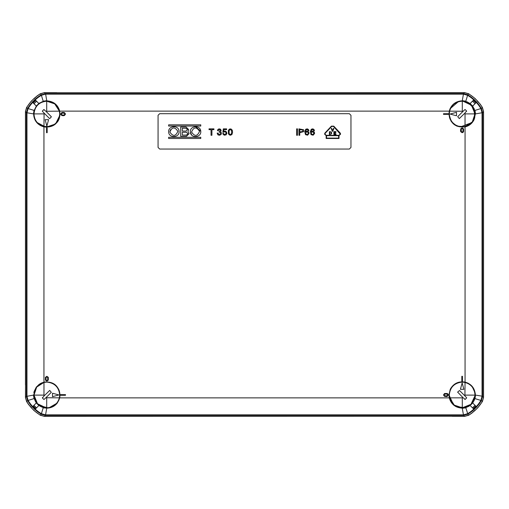 <?xml version="1.0" encoding="UTF-8"?>
<svg xmlns="http://www.w3.org/2000/svg" width="509" height="509" viewBox="0 0 509 509"><rect width="100%" height="100%" fill="white"/><g stroke="black" fill="none" stroke-linecap="round" stroke-linejoin="round"><path stroke-width="0.76" d="M186.109 128.249L187.516 129.655L186.109 131.061L182.292 131.061L182.292 128.249L186.109 128.249M298.955 128.853L298.955 135.279L299.756 135.279L299.756 132.664L303.65 131.659L303.86 130.724L303.644 129.789L298.955 128.853L303.644 129.789M447.907 393.909L448.321 394.952L447.284 396.403L444.535 396.403L443.492 394.952L444.535 393.502L447.284 393.502L448.321 394.952L447.284 396.403L446.049 396.606M60.686 114.048L61.723 112.597L62.951 112.394L64.471 112.597L65.508 114.048L64.471 115.498L63.237 115.708L61.723 115.498L60.686 114.048M446.049 395.97L447.074 395.798L444.739 395.798L444.134 394.952L444.739 394.1L447.074 394.106L447.678 394.952L447.074 395.798L447.678 394.952M48.317 377.341L46.86 376.304L45.409 377.341L45.409 380.089L46.866 381.133L48.317 380.089L48.317 377.341M463.19 132.283L462.14 132.696L460.69 131.659L460.69 128.911L462.14 127.867L463.597 128.911L463.597 131.659L462.14 132.696L460.69 131.659L460.486 130.425M324.984 132.976L324.545 134.077L326.154 135.68L326.154 138.493L339.013 138.493L339.013 135.68L340.616 134.077L340.184 132.976L333.751 126.143L331.41 126.143L324.984 132.976M302.734 130.018L302.74 131.468L299.756 131.907L299.756 129.61L302.734 130.018M463.158 130.139L462.993 129.114L462.14 128.51L462.993 129.114L462.993 131.449L462.14 132.054L461.294 131.449L461.294 129.114L462.14 128.51M188.724 129.655L186.109 127.04L180.682 127.04L180.682 136.285L186.51 136.285L189.125 133.67L187.961 131.5L188.724 129.655M47.884 378.575L47.712 377.551L47.712 379.886L46.866 380.49L46.014 379.886L46.014 377.551L46.866 376.946L47.712 377.551L46.866 376.946M326.154 135.299L324.933 134.077L325.264 133.237L331.69 126.404L333.471 126.404L340.235 134.077L339.013 135.299L326.154 135.299M63.237 115.066L64.261 114.9L64.872 114.048L64.261 114.9L63.237 115.066L61.933 114.894L61.322 114.048L61.926 113.202L61.322 114.048M186.51 132.264L187.916 133.67L186.51 135.082L182.292 135.082L182.292 132.264L186.51 132.264M313.124 134.319L312.322 134.478L311.438 133.835L311.279 132.951L311.922 132.066L312.723 131.907L313.608 132.55L313.767 133.434L313.124 134.319M314.575 133.511L313.124 135.197L311.037 134.637L310.312 131.742L311.279 129.254L312.806 128.853L314.008 129.496L314.492 130.698L313.69 130.698L313.124 129.814L312.24 129.655L311.438 130.298L311.12 131.825L312.322 131.099L313.531 131.341L314.409 132.385L314.575 133.511M307.582 134.319L306.774 134.478L305.896 133.835L305.731 132.951L306.373 132.066L307.181 131.907L308.066 132.55L308.225 133.434L307.582 134.319M309.027 133.511L307.582 135.197L305.489 134.637L304.77 131.742L305.731 129.254L307.258 128.853L308.467 129.496L308.95 130.698L308.142 130.698L307.582 129.814L306.698 129.655L305.896 130.298L305.572 131.825L306.774 131.099L307.983 131.341L308.868 132.385L309.027 133.511M47.172 127.874L47.172 132.696L46.535 132.696L46.535 127.874L47.172 127.874M62.951 113.03L61.933 113.202L64.261 113.202L64.872 114.048M65.508 395.277L60.686 395.277L60.686 394.64L65.508 394.64L65.508 395.277M448.321 114.36L443.498 114.36L443.498 113.723L448.321 113.723L448.321 114.36M461.828 376.304L462.465 376.304L462.465 381.126L461.828 381.126L461.828 376.304M470.895 404.827L472.638 402.95L475.902 406.169L473.364 408.714L470.1 405.476L473.364 408.714M472.638 402.95L475.902 406.169M475.514 113.914L474.999 110.37L475.514 113.914M458.806 101.285L450.045 108.773L449.275 111.121L450.045 108.773C452.495 103.721 456.56 101.081 462.242 100.852L463.438 94.146L467.606 95.291L465.767 101.361L470.1 103.524L473.364 100.286L475.902 102.831L472.664 106.088L474.827 110.428M463.604 94.146L463.597 93.656L467.688 94.776L467.606 95.291C473.128 98.631 477.557 103.06 480.897 108.582L475.005 110.389M472.664 106.088L470.138 103.55L473.364 100.286M36.54 101.227L38.869 103.55L36.336 106.088L33.098 102.831L34.039 103.728L36.54 101.227L35.643 100.286L38.9 103.524L43.24 101.361L41.394 95.291C35.878 98.631 31.443 103.06 28.11 108.582L34.173 110.428L33.664 113.946L26.958 112.75L26.958 396.25L26.468 396.409L33.664 395.054L34.008 398.63L33.486 395.099M34.001 110.389L33.486 113.901M25.539 111.662L26.659 107.564C30.082 101.845 34.657 97.27 40.376 93.841L44.474 92.721L464.532 92.721L468.624 93.841C474.35 97.27 478.924 101.845 482.347 107.564L483.467 111.662L483.467 397.338L482.347 401.436C478.924 407.155 474.35 411.73 468.624 415.159L464.532 416.279L44.474 416.279L40.376 415.159C34.657 411.73 30.082 407.155 26.659 401.436L25.539 397.338L25.539 111.662L26.468 112.591L27.69 108.334C31.068 102.742 35.554 98.256 41.146 94.878L45.562 93.656L46.758 100.852C53.515 101.272 57.841 104.695 59.731 111.121L449.275 111.121L448.944 114.048C450.23 123.458 455.606 127.746 465.067 126.913L465.067 382.087C458.552 381.069 453.627 383.411 450.306 389.111L448.944 394.952L449.275 397.879L59.731 397.879L60.056 394.952C58.77 385.542 53.394 381.254 43.939 382.087L43.939 126.913C52.949 127.816 58.312 123.821 60.03 114.926L59.731 111.121L55.271 103.881L46.955 100.852M220.601 131.742L221.161 130.38L220.442 129.171L219.074 128.853L217.865 129.496L217.464 130.698L218.348 130.698L218.832 129.738L220.034 129.897L220.2 130.94L219.156 131.424L219.156 132.143L219.875 132.225L220.518 133.11L220.2 134.077L219.474 134.395L218.431 134.077L218.107 133.11L217.146 133.11L217.947 134.879L219.557 135.279L221.084 134.478L221.485 133.11L220.601 131.742M226.066 134.879L224.214 135.197L222.929 133.994L222.77 133.511L223.572 133.434L224.214 134.319L225.023 134.478L226.066 133.434L225.907 132.385L225.023 131.742L222.853 132.385L223.33 128.853L226.626 128.853L226.626 129.655L223.973 129.655L223.737 131.424L225.423 131.099L226.55 132.066L226.868 133.511L226.066 134.879M229.763 134.319L229.12 133.434L229.12 130.698L229.763 129.814L230.647 129.655L231.608 130.698L231.608 133.434L230.647 134.478L229.763 134.319M231.849 134.637L230.081 135.279L228.477 133.994L228.318 130.539L229.362 129.089L230.965 128.93L232.25 130.139L232.575 132.385L231.849 134.637M211.922 135.279L211.038 135.279L211.038 129.655L209.027 129.655L209.027 128.853L213.926 128.853L213.926 129.655L211.922 129.655L211.922 135.279M179.06 131.227C178.697 124.737 167.862 125.608 168.651 132.105C169.013 138.588 179.842 137.716 179.06 131.227M168.632 124.832L168.632 126.035L200.775 126.035L200.775 124.832L168.632 124.832M168.632 137.29L168.632 138.493L200.775 138.493L200.775 137.29L168.632 137.29M200.756 131.227C201.545 137.716 190.71 138.588 190.347 132.105C189.564 125.608 200.393 124.737 200.756 131.227L195.609 126.639M296.652 135.279L297.453 135.279L297.453 128.853L296.652 128.853L296.652 135.279M349.346 149.048L159.68 149.048L158.07 147.445L158.07 115.295L159.68 113.692L349.346 113.692L350.956 115.295L350.956 147.445L349.346 149.048M190.347 132.105L191.638 134.987M35.643 408.714L38.9 405.476L35.643 408.714L33.104 406.169L36.336 402.912L33.104 406.169M33.098 102.831L35.643 100.286M43.182 407.811L46.758 408.148L43.182 407.811M36.368 402.95L38.869 405.45L48.616 408.027L57.339 402.975C54.66 406.335 51.135 408.059 46.758 408.148M36.368 106.05L34.039 103.728M38.2 104.097L38.869 103.55M472.638 106.05L475.05 103.639L472.549 101.138M34.173 110.428L36.336 106.088M46.713 100.674L43.201 101.189M41.859 101.838L46.758 100.852L43.24 101.361M462.287 100.674L465.805 101.189M34.16 398.522L33.664 395.054L36.387 386.929L43.939 382.087L36.387 386.929L34.128 391.485M43.939 126.913C37.507 125.029 34.084 120.709 33.664 113.946M27.69 108.334L28.11 108.582L26.958 112.75L26.468 112.75L26.468 396.25M45.562 93.656L463.438 93.656L463.438 94.146L45.403 94.146L41.394 95.291L41.146 94.878M467.86 94.878C473.446 98.256 477.932 102.742 481.31 108.334L480.897 108.582L482.048 112.75L475.514 113.901M43.24 407.639L38.9 405.476M36.336 402.912L34.173 398.572L35.757 402.085M43.201 407.811L41.394 413.709C35.878 410.369 31.443 405.94 28.11 400.418L34.001 398.611M46.713 408.326L45.562 414.854L41.394 413.709L41.146 414.122C35.554 410.744 31.068 406.258 27.69 400.666L28.11 400.418L26.958 396.416M474.732 118.012L474.108 108.487L467.415 101.953L462.242 100.852M45.403 414.854L45.409 415.344L463.438 415.344L463.438 414.854L467.606 413.709C473.128 410.369 477.557 405.94 480.897 400.418L474.827 398.572L475.336 395.054L482.532 396.25L481.31 400.666C477.932 406.258 473.446 410.744 467.86 414.122L463.597 415.344L464.532 416.279M475.005 398.611L475.514 395.099M481.31 400.666L480.897 400.418L482.048 396.25L482.048 112.75L482.532 112.75L482.532 396.25M465.805 407.811L462.274 408.326L465.767 407.639L467.86 414.122M45.562 415.344L45.562 414.854L463.438 414.854L462.287 408.326M475.336 113.946L474.235 119.322C472.371 123.318 469.317 125.85 465.067 126.913M465.067 382.087C471.499 383.977 474.922 388.297 475.336 395.054M462.242 408.148C455.472 407.722 451.152 404.292 449.275 397.879M59.731 397.879L57.339 402.975L59.731 397.879M330.424 132.028L331.187 132.499L331.257 133.441L330.863 134.02L329.775 134.128L329.775 132.028L330.424 132.028M473.224 100.451L475.902 102.831M474.827 398.572L473.974 400.793L471.468 404.286M470.125 405.457L465.767 407.639L469.082 406.176M475.737 102.964L475.05 103.639M481.31 108.334L482.532 112.591L482.042 112.584M28.008 400.246L27.594 400.5L26.468 396.409L25.539 397.338M44.474 416.279L45.409 415.344L41.312 414.224L41.566 413.804M335.997 134.522L333.898 134.522L333.898 131.627L335.959 131.627L335.959 131.99L334.298 131.99L334.298 132.855L335.813 132.855L335.813 133.218L334.298 133.218L334.298 134.16L335.997 134.16L335.997 134.522M34.033 391.854L33.842 392.821M36.196 402.721L36.75 403.427M37.1 403.828L38.869 405.45M36.374 106.037L37.526 104.72M38.938 103.492L40.211 102.653M60.03 114.926L55.551 123.98L45.982 127.212L36.489 122.198M34.071 117.299L33.759 115.638M33.721 115.276L33.696 113.17M465.69 101.336L462.127 100.852M461.72 100.858L461.389 100.871M460.874 100.916L460.015 101.024M448.944 114.048L451.235 121.479L456.866 126.143L465.786 126.728L473.198 121.25M464.965 382.062L467.981 383.118L471.97 386.146L475.215 393.152M475.253 393.444L475.317 394.214M475.336 394.869L474.84 398.534M474.598 399.317L474.032 400.672M465.722 407.652L456.299 406.786L453.646 405.049M453.614 405.024L448.944 394.863M199.553 131.328C196.449 126.614 193.783 126.836 191.549 131.996C194.654 136.711 197.327 136.495 199.553 131.328M169.853 131.996C172.08 126.836 174.752 126.614 177.857 131.328C175.624 136.495 172.958 136.711 169.853 131.996L170.439 129.655M331.404 133.982L331.69 132.97L331.257 131.958L329.38 131.634L329.38 134.529L331.404 133.982M338.625 135.68L338.625 138.111L326.536 138.111L326.536 135.68L338.625 135.68M332.326 131.29L332.803 131.29L333.917 128.402L333.484 128.402L332.568 130.749L331.652 128.402L331.213 128.402L332.326 131.29M46.726 101.189L54.711 103.868L59.388 111.127M44.245 109.613L43.793 109.613L45.905 111.274L59.394 111.153L59.718 114.048C58.904 121.804 54.616 126.092 46.86 126.906L43.971 126.576C37.768 124.737 34.447 120.563 34.001 114.048L34.001 113.889C34.816 106.235 39.047 102.004 46.701 101.189L46.86 101.189C53.375 101.628 57.549 104.949 59.394 111.153L59.718 114.048C58.904 121.804 54.616 126.092 46.86 126.906L43.971 126.576L44.086 113.093L42.336 111.204M51.294 117.115L51.294 116.663L49.933 118.482L49.475 118.482L44.086 113.093M45.905 111.274L51.294 116.663M42.432 110.981L43.793 109.613M45.142 119.672L48.584 119.672L46.86 126.105L45.142 119.672M45.982 407.779L37.481 403.745L34.001 395.111L36.68 387.101L43.939 382.431M34.001 395.086L34.001 394.952C34.447 388.437 37.768 384.263 43.971 382.424L46.86 382.094C54.616 382.908 58.904 387.196 59.718 394.952L59.394 397.847C57.549 404.051 53.375 407.372 46.86 407.811L46.701 407.811C39.047 406.996 34.816 402.765 34.001 395.111L43.971 395.111L44.086 395.907L49.704 390.422L51.294 392.337L45.905 397.726L59.394 397.847L59.718 394.952C58.904 387.196 54.616 382.908 46.86 382.094L43.971 382.424L43.971 395.111M44.022 399.476L45.905 397.726M42.432 397.567L42.432 398.019L44.086 395.907M43.793 399.387L42.432 398.019M52.491 396.676L52.491 393.228L58.917 394.952L52.491 396.676M474.973 395.83L470.94 404.331L462.299 407.811L454.289 405.132L449.619 397.873M462.28 407.811L462.14 407.811C455.631 407.372 451.451 404.051 449.612 397.847L449.282 394.952C450.102 387.196 454.384 382.908 462.14 382.094L465.035 382.424C471.239 384.263 474.56 388.437 474.999 394.952L474.999 395.111C474.184 402.765 469.953 406.996 462.299 407.811L462.299 397.847L463.101 397.726L457.616 392.108L459.525 390.518L464.914 395.907L465.035 382.424L462.14 382.094C454.384 382.908 450.102 387.196 449.282 394.952L449.612 397.847L462.299 397.847M466.67 397.796L464.914 395.907M464.755 399.387L465.213 399.387L463.101 397.726M466.575 398.019L465.213 399.387M463.864 389.328L460.416 389.328L462.14 382.895L463.864 389.328M463.018 101.221L471.525 105.255L474.999 113.889L472.32 121.905L465.061 126.569M474.999 113.914L474.999 114.048C474.56 120.563 471.239 124.737 465.035 126.576L462.14 126.906C454.384 126.092 450.102 121.804 449.282 114.048L449.612 111.153C451.451 104.949 455.631 101.628 462.14 101.189L462.299 101.189C469.953 102.004 474.184 106.235 474.999 113.889L465.035 113.889L464.914 113.093L459.303 118.578L457.712 116.663L463.101 111.274L449.612 111.153L449.282 114.048C450.102 121.804 454.384 126.092 462.14 126.906L465.035 126.576L465.035 113.889M464.984 109.524L463.101 111.274M466.575 111.433L466.575 110.981L464.914 113.093M465.213 109.613L466.575 110.981M456.516 112.324L456.516 115.772L450.083 114.048L456.516 112.324M37.138 386.414L37.138 386.414C44.238 377.379 60.425 383.474 59.801 394.952C60.425 406.43 44.238 412.525 37.138 403.484L37.138 403.363M31.8 407.995L28.943 404.865M25.539 385.008L25.45 397.427L26.57 401.518L28.797 404.871M33.817 98.988L36.947 96.131M25.45 385.008L25.45 111.573L26.57 107.482L31.373 101.005L31.8 101.005M477.2 101.005L480.203 104.129L482.43 107.482L483.55 111.573L483.55 397.427L482.43 401.518L477.627 407.995L477.2 407.995M56.804 92.721L464.615 92.638L468.706 93.758L475.183 98.561L475.183 98.988M36.941 95.985L40.294 93.758L44.385 92.638L56.804 92.638M36.699 122.058L36.712 122.376M452.196 416.279L44.385 416.362L40.294 415.242L33.817 410.439L33.817 410.012M475.183 410.012L472.053 412.869M452.196 416.362L464.615 416.362L468.706 415.242L472.059 413.015M38.328 104.326L38.328 104.326C35.465 106.935 34.001 110.179 33.918 114.048C33.212 130.737 60.514 130.737 59.801 114.048C59.725 110.179 58.255 106.935 55.398 104.326L55.398 104.326M471.862 105.637L471.862 105.509C464.762 96.475 448.575 102.57 449.199 114.048C448.575 102.57 464.762 96.475 471.862 105.509L471.862 105.63M449.199 114.048C448.575 125.526 464.762 131.621 471.862 122.586L460.524 126.887M475.559 395.105L472.823 403.071M470.558 404.674L470.672 404.674C473.535 402.065 474.999 398.821 475.082 394.952C474.254 387.145 469.941 382.838 462.14 382.011C454.333 382.838 450.026 387.145 449.199 394.952C449.275 398.821 450.745 402.065 453.602 404.674L453.729 404.674M33.257 102.958L35.77 100.445M473.224 408.549L475.737 406.036M475.05 405.361L472.549 407.862M33.27 406.036L35.776 408.549M33.95 405.361L36.451 407.862M468.624 93.841L467.44 95.196M482.347 107.564L480.999 108.754M41.566 95.196L40.376 93.841M26.659 107.564L28.008 108.754M482.347 401.436L480.999 400.246M467.44 413.804L468.624 415.159M26.468 112.75L26.958 112.584M44.474 92.721L45.403 94.146M463.438 93.656L464.532 92.721M482.042 396.416L483.467 397.338M483.467 111.662L482.532 112.75M40.376 415.159L41.146 414.122M27.69 400.666L26.659 401.436M463.604 414.854L463.438 415.344M34.001 113.889L43.971 113.889M46.701 111.153L46.701 101.189M46.701 407.811L46.701 397.847M474.999 395.111L465.035 395.111M462.299 101.189L462.299 111.153"/></g></svg>
